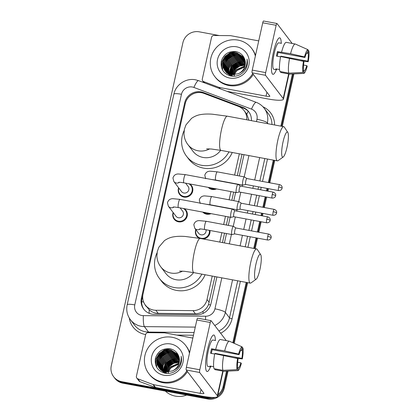 <?xml version="1.0" encoding="UTF-8"?>
<svg xmlns="http://www.w3.org/2000/svg" width="420" height="420" viewBox="0 0 420 420"><rect width="100%" height="100%" fill="white"/><g stroke="black" fill="none" stroke-linecap="round" stroke-linejoin="round"><path stroke-width="0.63" d="M216.531 188.916A7.424 7.166 142.7 0 1 208.247 187.378M211.05 213.638A7.424 7.166 142.7 0 1 202.766 212.095M209.969 230.47A7.424 7.166 142.7 0 1 203.165 238.996M184.375 208.677A7.424 7.166 142.7 0 1 178.469 221.823A7.424 7.166 142.7 0 1 173.14 212.494M189.856 183.96A7.424 7.166 142.7 0 1 183.95 197.101A7.424 7.166 142.7 0 1 178.621 187.772M246.75 119.795A13.918 13.44 -37.3 0 0 244.125 110.649A13.918 13.44 -37.3 0 0 238.308 106.328L203.921 93.382A13.918 13.44 -37.3 0 0 201.637 92.746A13.918 13.44 -37.3 0 0 185.246 103.64L143.01 294.157A13.918 13.44 -37.3 0 0 145.357 305.083A13.918 13.44 -37.3 0 0 155.836 310.27L193.016 310.627A13.918 13.44 -37.3 0 0 207.029 299.507L212.226 276.066M145.357 305.083L149.179 309.74C151.757 312.06 154.765 313.273 158.198 313.373L195.379 313.735C198.193 313.724 200.76 312.905 203.075 311.288C205.553 309.566 207.375 307.325 208.541 304.553L214.935 276.57M248.918 120.199L246.776 114.167L244.125 110.649M222.469 242.582L224.553 233.184M226.364 225.026L228.181 216.82M231.845 200.309L233.662 192.103M237.321 175.586L242.041 154.303M219.76 242.078L221.844 232.68M223.65 224.522L225.472 216.316M229.131 199.804L230.953 191.599M234.612 175.082L239.332 153.799M199.232 238.266A7.424 7.166 142.7 0 1 195.804 229.577M251.386 120.656A13.918 13.44 -37.3 0 0 248.745 111.736A13.918 13.44 -37.3 0 0 242.928 107.415L203.38 92.526A13.918 13.44 -37.3 0 0 201.096 91.891A13.918 13.44 -37.3 0 0 184.711 102.779L141.383 298.221A13.918 13.44 -37.3 0 0 143.729 309.146A13.918 13.44 -37.3 0 0 154.208 314.333L196.964 314.743A13.918 13.44 -37.3 0 0 210.977 303.623L216.893 276.932M186.233 100.742A13.918 13.44 142.7 0 1 201.679 92.652A13.918 13.44 142.7 0 1 203.963 93.287L243.511 108.176A13.918 13.44 142.7 0 1 249.029 112.124M212.063 397.409A13.918 13.44 142.7 0 1 206.719 397.472L121.732 381.67A13.918 13.44 142.7 0 1 113.626 376.714A13.918 13.44 142.7 0 1 111.279 365.788L182.9 42.73A13.918 13.44 142.7 0 1 199.29 31.836L219.235 35.543M226.522 371.175L223.104 386.579A13.918 13.44 142.7 0 1 217.922 394.706M292.404 73.993L280.844 126.131M273.31 160.115L268.343 182.532M267.036 188.422L266.49 190.89M265.183 196.781L262.862 207.254M261.555 213.145L261.009 215.612M259.702 221.503L257.381 231.971M256.074 237.862L253.738 248.399M246.204 282.382L232.827 342.731M228.039 371.102L224.27 388.106A13.918 13.44 142.7 0 1 207.879 399L122.892 383.203L122.314 382.436A13.918 13.44 142.7 0 1 114.209 377.48A13.918 13.44 142.7 0 0 122.314 382.436L207.302 398.233L122.314 382.436L121.732 381.67M224.27 388.106L223.687 387.345A13.918 13.44 142.7 0 1 217.613 396.113A13.918 13.44 142.7 0 0 223.687 387.345L227.278 371.138L223.687 387.345L223.104 386.579M215.292 397.352A13.918 13.44 142.7 0 1 207.302 398.233A13.918 13.44 142.7 0 0 215.292 397.352M293.165 73.957L281.568 126.268L293.165 73.957M274.029 160.251L269.062 182.663L274.029 160.251M267.755 188.554L267.209 191.027L267.755 188.554M265.902 196.917L263.582 207.386L265.902 196.917M262.274 213.276L261.728 215.744L262.274 213.276M260.421 221.634L258.101 232.108L260.421 221.634M256.793 237.998L254.462 248.53L256.793 237.998M246.928 282.513L233.51 343.035L246.928 282.513M224.427 242.949L226.511 233.546M228.317 225.393L230.139 217.187M233.798 200.671L235.62 192.465M239.279 175.948L243.999 154.665M144.023 309.519A13.918 13.44 142.7 0 1 141.96 298.988L142.863 294.924M122.892 383.203A13.918 13.44 142.7 0 1 114.791 378.242L113.626 376.714M293.921 73.92L282.287 126.399M274.754 160.382L269.782 182.8M268.48 188.69L267.928 191.158M266.627 197.048L264.301 207.522M262.999 213.413L262.447 215.88M261.146 221.771L258.825 232.239M257.518 238.13L255.181 248.666M247.648 282.649L234.192 343.34M273.431 52.253A18.554 3.612 -79.5 0 1 278.303 38.719A18.554 3.612 -79.5 0 1 281.243 43.302A18.554 3.612 -79.5 0 0 279.731 37.832A18.554 3.612 -79.5 0 0 273.431 52.253A18.554 3.612 -79.5 0 0 271.934 72.975A18.554 3.612 -79.5 0 0 276.329 69.752A18.554 3.612 -79.5 0 1 272.947 74.314A18.554 3.612 -79.5 0 1 273.431 52.253M219.907 88.678L218.894 87.344L203.663 81.611A2.321 2.242 -37.3 0 1 202.298 79.07L211.549 37.349A2.321 2.242 -37.3 0 1 213.885 35.49L230.354 35.653A2.321 2.242 -37.3 0 1 230.748 35.69L258.725 40.892M227 91.345L268.228 99.01A18.554 3.16 -167.5 0 0 283.432 99.204A18.554 3.16 -167.5 0 0 283.211 98.516L265.54 75.306L252.121 72.812L269.792 96.023A4.641 0.793 12.5 0 1 269.845 96.196A4.641 0.793 12.5 0 1 266.044 96.143L219.277 87.449L220.327 88.835M292.168 43.444L277.016 23.546A2.321 0.452 100.5 0 0 276.943 23.494A2.321 0.452 100.5 0 0 276.155 25.3L262.736 22.801A2.321 0.452 -79.5 0 1 263.524 21L276.943 23.494M252.121 72.812A2.321 0.452 -79.5 0 1 252.252 70.103L265.671 72.597L276.155 25.3M265.671 72.597A2.321 0.452 100.5 0 0 265.54 75.306M252.252 70.103L262.736 22.801M218.894 87.344A2.321 2.242 -37.3 0 0 219.277 87.449M277.247 56.222A9.277 1.806 100.5 0 1 277.568 54.663A9.277 1.806 100.5 0 1 278.108 52.49L304.946 57.482A9.277 1.806 -79.5 0 1 307.414 52.442L308.023 49.697A12.059 2.347 -79.5 0 0 304.5 56.894L290.567 53.718L277.442 51.613A13.451 2.62 -79.5 0 0 276.911 53.802A13.451 2.62 -79.5 0 0 276.449 56.075L280.57 56.842M306.668 53.125L308.138 53.398A9.277 1.806 -79.5 0 1 307.766 61.178L280.928 56.191A9.277 1.806 100.5 0 1 280.859 56.563M279.531 69.531L275.835 68.843A13.451 2.62 -79.5 0 0 276.56 69.794L273.882 69.3A13.451 2.62 -79.5 0 1 274.229 53.303A13.451 2.62 -79.5 0 1 278.796 42.845L281.484 43.349M280.765 72.461A15.309 2.982 -79.5 0 1 280.697 72.45A15.309 2.982 -79.5 0 1 280.633 72.434L289.58 74.099L303.702 73.421L304.306 70.681L303.408 70.513M280.807 71.647L280.633 72.434M279.904 71.479A15.309 2.982 -79.5 0 1 280.628 56.516L303.508 61.357L303.959 61.945A9.277 1.806 -79.5 0 0 303.581 69.725L302.972 72.471L288.85 73.143L279.904 71.479M303.539 65.042L306.773 65.641L307.219 66.229A12.059 2.347 -79.5 0 1 303.765 73.427L289.784 74.125A15.309 2.982 -79.5 0 1 289.643 74.114A15.309 2.982 -79.5 0 1 289.58 74.099M288.85 73.143A15.309 2.982 -79.5 0 1 289.574 58.181M300.652 60.706L308.212 61.766L307.766 61.178M308.138 53.398L308.747 50.652L307.892 50.274M308.747 50.652A12.059 2.347 -79.5 0 1 308.212 61.766M302.972 72.471A12.059 2.347 -79.5 0 1 303.508 61.357M306.773 65.641A9.277 1.806 -79.5 0 1 304.306 70.681M281.62 52.054A15.309 2.982 -79.5 0 1 286.293 42.352L295.239 44.016A15.309 2.982 -79.5 0 1 295.302 44.032L308.023 49.697M290.567 53.718A15.309 2.982 -79.5 0 1 295.239 44.016M304.946 57.482L304.5 56.894M278.108 52.49L277.442 51.613M281.264 56.637L280.928 56.191M276.56 69.794L276.733 69.006M252.73 73.61A23.195 22.402 142.7 0 1 228.233 84.745A23.195 22.402 142.7 0 1 214.73 76.482A23.195 22.402 142.7 0 1 213.985 50.689A23.195 22.402 142.7 0 1 238.13 40.12A23.195 22.402 142.7 0 1 251.633 48.384A23.195 22.402 142.7 0 1 255.365 56.054M253.312 74.371A23.195 22.402 142.7 0 1 228.816 85.507A23.195 22.402 142.7 0 1 215.308 77.243L214.73 76.482M245.537 69.447C247.385 66.15 247.889 62.711 247.044 59.131C247.553 66.26 244.577 71.148 238.114 73.799A11.597 11.204 142.7 0 0 244.524 58.774C243.017 55.057 240.308 52.7 236.408 51.702C228.69 50.799 223.64 54.033 221.256 61.404C220.369 68.917 223.524 73.784 230.722 75.999C236.948 76.97 241.889 74.786 245.537 69.447M236.644 46.814A16.233 15.682 142.7 0 1 248.834 65.341A16.233 15.682 142.7 0 1 229.719 78.052A16.233 15.682 142.7 0 1 217.523 59.525A16.233 15.682 142.7 0 1 236.644 46.814M243.742 57.162L236.996 53.041L231.011 53.413L225.955 56.658L223.157 61.877L223.361 67.652L224.926 70.733M243.857 57.325L236.812 52.799L230.832 53.177L225.771 56.416L222.978 61.64L223.178 67.415L224.837 70.612L231.504 74.634L238.114 73.799M243.962 57.514L237.725 53.996L231.74 54.369L226.679 57.614L223.886 62.832L224.086 68.607L225.309 71.195M243.915 57.43L237.542 53.755L231.556 54.133L226.501 57.372L223.703 62.596L223.907 68.371L225.215 71.08M244.167 57.929L238.45 54.952L232.465 55.325L227.409 58.569L224.611 63.788L224.816 69.562L225.724 71.636M244.109 57.813L238.266 54.71L232.286 55.088L227.225 58.328L224.432 63.551L224.632 69.326L225.619 71.526M244.382 58.417L239.179 55.907L233.195 56.28L228.134 59.525L225.341 64.743L225.54 70.518L226.165 72.056M244.33 58.291L238.996 55.666L233.011 56.044L227.955 59.283L225.157 64.502L225.362 70.282L226.049 71.951M244.597 58.958L239.904 56.863L233.919 57.236L228.863 60.48L226.065 65.699L226.27 71.474L226.632 72.45M244.54 58.816L239.726 56.621L233.741 56.999L228.679 60.239L225.887 65.457L226.086 71.237L226.511 72.356M244.808 59.546L240.634 57.813L234.649 58.191L229.588 61.435L226.795 66.654L227.131 72.823M244.76 59.399L240.45 57.577L234.465 57.955L229.409 61.194L226.611 66.413L227 72.733M244.991 60.154L241.358 58.769L235.379 59.147L230.317 62.391L227.551 67.494L227.661 73.174M244.949 60.002L241.18 58.532L235.195 58.905L230.134 62.15L227.346 67.337L227.525 73.091M245.138 60.79L242.088 59.724L236.103 60.102L231.042 63.346L228.365 68.108L228.223 73.5M245.107 60.627L241.904 59.488L235.919 59.861L230.864 63.105L228.16 67.956L228.076 73.421M245.254 61.451L242.812 60.68L236.833 61.058L231.772 64.297L228.821 73.799M245.228 61.283L242.634 60.443L236.649 60.816L231.588 64.061L228.989 68.57L228.669 73.726M245.327 62.139L243.542 61.635L237.557 62.013L232.496 65.252L229.457 74.067M245.311 61.966L243.359 61.399L237.374 61.772L232.318 65.016L229.294 74.004M245.359 62.864L244.267 62.59L238.287 62.968L233.226 66.208L230.139 74.303M245.359 62.68L244.088 62.354L238.103 62.727L233.042 65.972L229.966 74.251M245.343 63.62L239.012 63.924L233.951 67.163L230.869 74.503M245.353 63.425L238.828 63.683L233.772 66.927L230.68 74.456M224.837 70.612L231.688 74.87M225.745 71.809L232.412 75.826M225.298 71.206L232.234 75.59M226.291 72.523L231.242 76.099M245.27 64.423L239.505 64.958L234.68 68.119L231.656 74.66M245.296 64.218L239.431 64.68L234.497 67.883L231.452 74.623M245.133 65.273L239.799 66.071L235.41 69.074L232.512 74.765M245.175 65.058L239.726 65.793L235.226 68.838L232.291 74.744M244.907 66.192L236.135 70.03L233.457 74.802M244.97 65.956L235.951 69.794L233.21 74.797M234.05 76.283L234.066 76.204A11.597 11.204 142.7 0 1 234.119 75.994M234.176 75.758A11.597 11.204 142.7 0 1 244.645 66.98M244.661 66.938L236.68 70.749L234.239 74.77M251.633 48.384L252.215 49.151A23.195 22.402 142.7 0 1 255.518 55.377M242.256 64.344L234.533 68.733L232.344 71.852M241.526 63.389L233.803 67.778L231.62 70.901M240.802 62.433L233.079 66.822L230.89 69.946M240.072 61.477L232.349 65.867L230.165 68.99M234.985 54.789L227.262 59.178L225.073 62.302M234.255 53.834L226.532 58.223L224.348 61.346M233.531 52.883L225.808 57.267L223.619 60.391M222.884 62.071L222.453 69.893M236.024 51.618L229.997 52.82L225.078 56.312L222.028 61.493L221.45 67.473M247.306 64.291L246.829 64.234M245.301 64.155L244.923 64.16M243.395 64.281L234.623 68.849L231.998 72.902M231.494 74.277L231.394 74.613M231.341 74.807L231.205 75.358M231.168 75.537L231.073 76.036M242.666 63.326L233.898 67.898L231.273 71.946M241.941 62.37L233.168 66.943L230.543 70.99M241.211 61.415L232.444 65.987L229.814 70.035M236.124 54.731L227.351 59.299L224.726 63.352M235.394 53.776L226.627 58.343L223.997 62.396M234.67 52.82L225.897 57.388L223.272 61.441M222.763 62.816L222.563 70.088M236.649 51.76L230.344 52.831L225.172 56.432L222.065 61.766L221.582 67.904M226.527 53.608L224.443 55.477L221.954 59.215M283.028 141.976A12.758 2.483 100.5 0 0 283.227 156.986A12.758 2.483 100.5 0 0 287.028 147.231A12.758 2.483 100.5 0 0 287.8 132.4A12.758 2.483 100.5 0 0 283.028 141.976M283.227 156.986L278.098 160.655A17.393 3.386 -79.5 0 1 277.373 160.871A17.393 3.386 -79.5 0 1 277.83 140.191A17.393 3.386 -79.5 0 1 283.736 126.672A17.393 3.386 -79.5 0 1 284.335 127.134L287.8 132.4M206.635 148.853L211.481 149.027L221.015 150.397A17.393 3.386 100.5 0 1 221.466 129.712A17.393 3.386 100.5 0 1 227.372 116.193L212.341 114.198C207.858 113.873 203.941 114.004 200.597 114.597C197.547 115.059 194.528 116.314 191.546 118.361L185.976 124.871L184.406 129.234L183.986 133.854C184.212 137.928 185.514 141.498 187.882 144.569L192.969 151.258A17.393 16.8 -37.3 0 0 203.102 157.453A17.393 16.8 -37.3 0 0 220.658 150.328M228.963 151.872A25.51 24.643 142.7 0 1 201.369 165.265A25.51 24.643 142.7 0 1 186.512 156.177A25.51 24.643 142.7 0 1 184.17 130.525M232.223 152.476A25.51 24.643 142.7 0 1 203.553 168.131A25.51 24.643 142.7 0 1 188.696 159.038L186.512 156.177M255.922 264.238A12.758 2.483 100.5 0 0 256.121 279.248A12.758 2.483 100.5 0 0 259.922 269.493A12.758 2.483 100.5 0 0 260.694 254.667A12.758 2.483 100.5 0 0 255.922 264.238M256.121 279.248L250.997 282.917A17.393 3.386 -79.5 0 1 250.273 283.138A17.393 3.386 -79.5 0 1 250.724 262.453A17.393 3.386 -79.5 0 1 256.63 248.934A17.393 3.386 -79.5 0 1 257.229 249.396L260.694 254.667M179.529 271.115L184.375 271.288L193.909 272.659A17.393 3.386 100.5 0 1 194.366 251.974A17.393 3.386 100.5 0 1 200.272 238.455L185.236 236.465C180.752 236.135 176.836 236.271 173.492 236.864C170.441 237.326 167.422 238.581 164.441 240.623L158.87 247.139L157.3 251.501L156.881 256.121C157.112 260.19 158.408 263.765 160.776 266.837L165.863 273.52A17.393 16.8 -37.3 0 0 175.996 279.72A17.393 16.8 -37.3 0 0 193.557 272.591M201.863 274.134A25.51 24.643 142.7 0 1 174.263 287.527A25.51 24.643 142.7 0 1 159.406 278.439A25.51 24.643 142.7 0 1 157.064 252.793M205.118 274.743A25.51 24.643 142.7 0 1 176.447 290.393A25.51 24.643 142.7 0 1 161.59 281.306L159.406 278.439M185.603 183.167L188.123 186.475A4.174 4.032 142.7 0 1 183.913 193.022A4.174 4.032 142.7 0 1 181.482 191.536L173.859 181.524L172.946 178.028C173.791 175.313 175.607 173.959 178.39 173.969L185.435 174.641A4.174 0.814 100.5 0 0 184.018 177.891A4.174 0.814 100.5 0 0 183.965 178.143A4.174 0.814 100.5 0 0 183.913 182.852L236.423 192.617A4.174 0.814 100.5 0 0 236.492 192.612L239.342 191.977M188.827 183.766A6.956 6.72 142.7 0 1 183.902 196.466A6.956 6.72 142.7 0 1 178.81 188.024M238.077 184.496A4.174 0.814 100.5 0 0 238.014 184.433A4.174 0.814 100.5 0 0 237.951 184.406A4.174 0.814 100.5 0 0 236.534 187.651A4.174 0.814 100.5 0 0 236.297 192.528A4.174 0.814 100.5 0 0 236.423 192.617M240.466 186.065A3.014 0.588 100.5 0 0 240.424 186.044A3.014 0.588 100.5 0 0 239.4 188.391A3.014 0.588 100.5 0 0 239.227 191.909A3.014 0.588 100.5 0 0 239.321 191.972A3.014 0.588 100.5 0 0 239.369 191.972M180.128 207.89L182.648 211.197A4.174 4.032 142.7 0 1 178.432 217.744A4.174 4.032 142.7 0 1 176.001 216.253L168.383 206.246L167.465 202.745C168.31 200.03 170.126 198.681 172.909 198.691L179.959 199.364A4.174 0.814 100.5 0 0 178.542 202.608A4.174 0.814 100.5 0 0 178.484 202.865A4.174 0.814 100.5 0 0 178.432 207.575L230.942 217.334A4.174 0.814 100.5 0 0 231.011 217.334L233.861 216.699M183.346 208.488A6.956 6.72 142.7 0 1 178.421 221.183A6.956 6.72 142.7 0 1 173.329 212.741M232.596 209.218A4.174 0.814 100.5 0 0 232.533 209.155A4.174 0.814 100.5 0 0 232.47 209.129A4.174 0.814 100.5 0 0 231.053 212.373A4.174 0.814 100.5 0 0 230.816 217.245A4.174 0.814 100.5 0 0 230.942 217.334M234.99 210.788A3.014 0.588 100.5 0 0 234.943 210.767A3.014 0.588 100.5 0 0 233.919 213.108A3.014 0.588 100.5 0 0 233.746 216.631A3.014 0.588 100.5 0 0 233.84 216.694A3.014 0.588 100.5 0 0 233.888 216.694M244.514 176.988A4.174 0.814 100.5 0 0 244.451 176.925A4.174 0.814 100.5 0 0 244.388 176.899A4.174 0.814 100.5 0 0 242.891 180.495A4.174 0.814 100.5 0 0 242.734 185.021A4.174 0.814 100.5 0 0 242.86 185.105A4.174 0.814 100.5 0 0 242.928 185.105L245.779 184.469M215.224 188.674A6.956 6.72 142.7 0 1 209.191 187.551M246.902 178.558A3.014 0.588 100.5 0 0 246.855 178.537A3.014 0.588 100.5 0 0 245.831 180.884A3.014 0.588 100.5 0 0 245.663 184.401A3.014 0.588 100.5 0 0 245.753 184.464A3.014 0.588 100.5 0 0 245.805 184.464M239.033 201.705A4.174 0.814 100.5 0 0 238.97 201.647A4.174 0.814 100.5 0 0 238.907 201.621A4.174 0.814 100.5 0 0 237.41 205.217A4.174 0.814 100.5 0 0 237.253 209.738A4.174 0.814 100.5 0 0 237.379 209.827A4.174 0.814 100.5 0 0 237.447 209.827L240.298 209.191M209.743 213.392A6.956 6.72 142.7 0 1 203.71 212.273M241.421 203.275A3.014 0.588 100.5 0 0 241.374 203.259A3.014 0.588 100.5 0 0 240.35 205.601A3.014 0.588 100.5 0 0 240.182 209.123A3.014 0.588 100.5 0 0 240.277 209.186A3.014 0.588 100.5 0 0 240.324 209.186M206 229.735A4.174 4.032 142.7 0 1 198.671 233.336L194.744 228.181L193.825 224.684C194.67 221.97 196.487 220.616 199.269 220.626L206.32 221.298A4.174 0.814 100.5 0 0 204.845 224.8A4.174 0.814 100.5 0 0 204.666 229.42A4.174 0.814 100.5 0 0 204.792 229.509L231.898 234.549A4.174 0.814 100.5 0 0 231.966 234.549L234.817 233.914A3.014 0.588 100.5 0 0 234.843 233.903M233.552 226.427A4.174 0.814 100.5 0 0 233.489 226.364A4.174 0.814 100.5 0 0 233.425 226.338A4.174 0.814 100.5 0 0 231.929 229.94A4.174 0.814 100.5 0 0 231.772 234.46A4.174 0.814 100.5 0 0 231.898 234.549M209.37 230.359A6.956 6.72 142.7 0 1 197.038 235.788A6.956 6.72 142.7 0 1 195.993 229.824M235.94 227.997A3.014 0.588 100.5 0 0 235.898 227.981A3.014 0.588 100.5 0 0 234.875 230.323A3.014 0.588 100.5 0 0 234.701 233.846A3.014 0.588 100.5 0 0 234.796 233.909L267.624 240.009C270.312 240.161 271.12 238.066 270.921 238.292L271.12 237.699A3.014 0.514 12.5 0 0 271.084 237.589A3.014 0.514 -167.5 0 0 267.703 236.423A3.014 0.588 100.5 0 0 267.624 240.009M207.548 349.435A18.554 3.612 -79.5 0 1 212.415 335.9A18.554 3.612 -79.5 0 1 215.36 340.483A18.554 3.612 -79.5 0 0 213.848 335.013A18.554 3.612 -79.5 0 0 207.548 349.435A18.554 3.612 -79.5 0 0 206.047 370.156A18.554 3.612 -79.5 0 0 210.441 366.933A18.554 3.612 -79.5 0 1 207.065 371.495A18.554 3.612 -79.5 0 1 207.548 349.435M153.011 384.526A2.321 2.242 -37.3 0 0 153.389 384.631L155.573 387.497A2.321 2.242 142.7 0 1 155.19 387.392L153.011 384.526L137.776 378.793A2.321 2.242 -37.3 0 1 136.416 376.252L145.666 334.53A2.321 2.242 -37.3 0 1 148.003 332.677L164.472 332.834A2.321 2.242 -37.3 0 1 164.866 332.871L192.843 338.074M155.573 387.497L202.346 396.197A18.554 3.16 -167.5 0 0 217.549 396.391A18.554 3.16 -167.5 0 0 217.329 395.698L199.658 372.488L186.239 369.994L203.91 393.204A4.641 0.793 12.5 0 1 203.963 393.377A4.641 0.793 12.5 0 1 200.161 393.33L153.389 384.631M155.19 387.392L139.96 381.659A2.321 2.242 142.7 0 1 138.989 380.94L136.81 378.074M226.28 340.631L211.129 320.728A2.321 0.452 100.5 0 0 211.06 320.675A2.321 0.452 100.5 0 0 210.273 322.481L196.854 319.988A2.321 0.452 -79.5 0 1 197.642 318.181L211.06 320.675M186.239 369.994A2.321 0.452 -79.5 0 1 186.37 367.285L199.789 369.779L210.273 322.481M199.789 369.779A2.321 0.452 100.5 0 0 199.658 372.488M186.37 367.285L196.854 319.988M211.365 353.404A9.277 1.806 100.5 0 1 211.685 351.844A9.277 1.806 100.5 0 1 212.226 349.671L239.064 354.664A9.277 1.806 -79.5 0 1 241.526 349.624L242.135 346.883A12.059 2.347 -79.5 0 0 238.618 354.076L224.679 350.899L211.554 348.794A13.451 2.62 -79.5 0 0 211.029 350.983A13.451 2.62 -79.5 0 0 210.567 353.257L214.683 354.023M240.786 350.306L242.256 350.579A9.277 1.806 -79.5 0 1 241.878 358.36L215.04 353.372A9.277 1.806 100.5 0 1 214.977 353.745M213.649 366.713L209.947 366.025A13.451 2.62 -79.5 0 0 210.677 366.98L207.995 366.481A13.451 2.62 -79.5 0 1 208.346 350.485A13.451 2.62 -79.5 0 1 212.914 340.032L215.602 340.531M214.883 369.642A15.309 2.982 -79.5 0 1 214.814 369.637A15.309 2.982 -79.5 0 1 214.746 369.621L223.692 371.28L237.815 370.608L238.423 367.862L237.521 367.694M214.924 368.834L214.746 369.621M214.022 368.666A15.309 2.982 -79.5 0 1 214.746 353.703L237.626 358.538L238.072 359.126A9.277 1.806 -79.5 0 0 237.699 366.907L237.09 369.653L222.968 370.325L214.022 368.666M237.657 362.224L240.891 362.822L241.337 363.41A12.059 2.347 -79.5 0 1 237.883 370.608L223.897 371.306A15.309 2.982 -79.5 0 1 223.76 371.296A15.309 2.982 -79.5 0 1 223.692 371.28M222.968 370.325A15.309 2.982 -79.5 0 1 223.692 355.362M234.77 357.887L242.324 358.948L241.878 358.36M242.256 350.579L242.865 347.834L242.009 347.456M242.865 347.834A12.059 2.347 -79.5 0 1 242.324 358.948M237.09 369.653A12.059 2.347 -79.5 0 1 237.626 358.538M240.891 362.822A9.277 1.806 -79.5 0 1 238.423 367.862M215.733 349.241A15.309 2.982 -79.5 0 1 220.411 339.538L229.357 341.197A15.309 2.982 -79.5 0 1 229.42 341.219L242.135 346.883M224.679 350.899A15.309 2.982 -79.5 0 1 229.357 341.197M239.064 354.664L238.618 354.076M212.226 349.671L211.554 348.794M215.381 353.819L215.04 353.372M210.677 366.98L210.851 366.193M186.685 395.062A20.874 20.16 142.7 0 1 175.355 396.123A20.874 20.16 142.7 0 1 165.37 391.099M186.842 370.792A23.195 22.402 142.7 0 1 162.351 381.927A23.195 22.402 142.7 0 1 148.843 373.663A23.195 22.402 142.7 0 1 148.103 347.876A23.195 22.402 142.7 0 1 172.242 337.302A23.195 22.402 142.7 0 1 185.75 345.566A23.195 22.402 142.7 0 1 189.483 353.236M187.425 371.558A23.195 22.402 142.7 0 1 162.934 382.688A23.195 22.402 142.7 0 1 149.425 374.43L148.843 373.663M179.65 366.629C181.503 363.337 182.007 359.898 181.162 356.312C181.666 363.442 178.694 368.33 172.232 370.981A11.597 11.204 142.7 0 0 178.637 355.955C177.13 352.244 174.426 349.881 170.525 348.883C162.808 347.981 157.757 351.215 155.369 358.586C154.481 366.098 157.642 370.965 164.84 373.181C171.066 374.152 176.006 371.968 179.65 366.629M170.762 343.996A16.233 15.682 142.7 0 1 182.952 362.523A16.233 15.682 142.7 0 1 163.837 375.233A16.233 15.682 142.7 0 1 151.641 356.706A16.233 15.682 142.7 0 1 170.762 343.996M177.859 354.344L171.113 350.222L165.128 350.595L160.072 353.84L157.274 359.058L157.474 364.838L159.043 367.915M177.975 354.506L170.929 349.981L164.95 350.359L159.889 353.603L157.091 358.822L157.295 364.597L158.949 367.794L165.622 371.816L172.232 370.981M178.075 354.695L171.838 351.178L165.858 351.55L160.797 354.795L158.004 360.014L158.203 365.794L159.427 368.377M178.033 354.611L171.659 350.936L165.674 351.314L160.613 354.559L157.82 359.777L158.02 365.552L159.327 368.261M178.28 355.11L172.567 352.133L166.583 352.506L161.527 355.751L158.728 360.969L158.928 366.749L159.841 368.818M178.227 354.995L172.384 351.892L166.404 352.27L161.343 355.514L158.55 360.733L158.75 366.508L159.731 368.707M178.5 355.598L173.292 353.089L167.312 353.462L162.251 356.706L159.458 361.925L159.658 367.7L160.277 369.238M178.442 355.472L173.114 352.847L167.129 353.225L162.067 356.465L159.275 361.688L159.474 367.463L160.167 369.133M178.715 356.144L174.022 354.044L168.037 354.417L162.981 357.661L160.183 362.88L160.382 368.655L160.75 369.631M178.658 355.997L173.838 353.803L167.858 354.181L162.797 357.42L160.004 362.644L160.204 368.419L160.629 369.537M178.925 356.727L174.746 355L168.767 355.373L163.706 358.617L160.912 363.836L161.243 370.01M178.873 356.58L174.568 354.758L168.583 355.136L163.522 358.376L160.729 363.599L161.117 369.915M179.104 357.336L175.476 355.955L169.491 356.328L164.435 359.572L161.668 364.675L161.774 370.356M179.062 357.184L175.292 355.714L169.312 356.092L164.252 359.331L161.464 364.523L161.642 370.272M179.256 357.971L176.201 356.911L170.221 357.284L165.16 360.528L162.482 365.29L162.335 370.681M179.219 357.814L176.022 356.669L170.037 357.047L164.981 360.286L162.278 365.137L162.194 370.603M179.366 358.633L176.93 357.861L170.945 358.239L165.89 361.483L162.939 370.981M179.345 358.465L176.747 357.625L170.767 358.003L165.706 361.242L163.102 365.752L162.781 370.907M179.445 359.32L177.655 358.817L171.675 359.195L166.614 362.439L163.574 371.249M179.429 359.147L177.476 358.58L171.491 358.953L166.435 362.197L163.411 371.185M179.477 360.045L178.385 359.772L172.4 360.15L167.344 363.394L164.257 371.485M179.471 359.861L178.201 359.536L172.221 359.909L167.16 363.153L164.078 371.432M179.461 360.801L173.129 361.106L168.068 364.345L164.987 371.684M179.471 360.612L172.946 360.864L167.89 364.108L164.797 371.642M158.949 367.794L165.8 372.057M159.863 368.991L166.53 373.012M159.411 368.387L166.346 372.771M160.403 369.705L165.359 373.28M179.387 361.604L173.623 362.14L168.798 365.3L165.774 371.842M179.413 361.399L173.544 361.862L168.614 365.064L165.569 371.805M179.246 362.46L173.917 363.258L169.523 366.256L166.63 371.947M179.293 362.24L173.843 362.975L169.344 366.019L166.409 371.926M179.02 363.374L170.252 367.211L167.57 371.983M179.088 363.137L170.069 366.975L167.328 371.983M168.168 373.464L168.184 373.385A11.597 11.204 142.7 0 1 168.231 373.175M168.294 372.939A11.597 11.204 142.7 0 1 178.763 364.161M178.778 364.119L170.798 367.931L168.352 371.952M185.75 345.566L186.333 346.332A23.195 22.402 142.7 0 1 189.635 352.558M176.374 361.526L168.651 365.915L166.462 369.038M175.644 360.57L167.921 364.959L165.732 368.083M174.919 359.615L167.197 364.004L165.008 367.127M174.19 358.659L166.467 363.048L164.278 366.172M169.103 351.976L161.38 356.36L159.191 359.483M168.373 351.02L160.65 355.409L158.461 358.528M167.643 350.065L159.92 354.454L157.736 357.572M157.001 359.252L156.571 367.075M170.142 348.8L164.115 350.002L159.196 353.498L156.14 358.675L155.563 364.655M181.419 361.478L180.941 361.415M179.419 361.337L179.041 361.342M177.513 361.463L168.74 366.035L166.115 370.083M165.606 371.459L165.506 371.794M165.454 371.989L165.322 372.54M165.28 372.719L165.186 373.223M176.783 360.512L168.011 365.08L165.386 369.128M176.059 359.557L167.286 364.124L164.661 368.172M175.329 358.601L166.556 363.169L163.931 367.217M170.242 351.913L161.469 356.48L158.844 360.533M169.512 350.957L160.739 355.525L158.114 359.578M168.787 350.002L160.015 354.569L157.39 358.622M156.881 359.998L156.681 367.274M170.767 348.941L164.456 350.012L159.285 353.614L156.182 358.948L155.699 365.085M160.645 350.794L158.56 352.658L156.072 356.396M149.189 313.325A13.918 2.257 -89.4 0 1 149.179 309.74M145.157 304.815A4.641 4.478 -37.3 0 0 146.601 306.716M246.776 114.167A13.918 3.082 -69.4 0 1 248.278 111.284M210.599 304.983A13.918 2.373 -167.5 0 0 208.541 304.553M203.091 313.399A13.918 2.257 -89.4 0 1 203.075 311.288M143.614 301.991A13.918 2.373 -167.5 0 0 141.64 301.691M209.213 302.379L207.029 299.507M195.379 313.735L193.016 310.627M158.198 313.373L155.836 310.27M185.273 103.525L184.711 102.779M256.452 121.601L256.961 119.291A9.277 8.962 -37.3 0 0 251.517 109.127L193.919 87.444A9.277 8.962 -37.3 0 0 192.397 87.019A9.277 8.962 -37.3 0 0 181.472 94.28L134.778 304.894A9.277 8.962 -37.3 0 0 141.745 315.483A9.277 8.962 -37.3 0 0 143.33 315.635L205.606 316.234A9.277 8.962 -37.3 0 0 214.946 308.821L221.812 277.846M193.919 87.444A9.277 2.053 -69.4 0 1 198.644 80.671L195.547 79.805C186.029 77.805 175.749 84.63 173.87 94.18A9.277 1.58 12.5 0 1 181.472 94.28M195.274 327.112L144.391 326.623A18.554 17.924 142.7 0 1 141.22 326.319A18.554 17.924 142.7 0 1 130.415 319.704L134.563 325.154A18.554 17.924 -37.3 0 0 145.367 331.763A18.554 17.924 -37.3 0 0 148.533 332.068L194.077 332.509M148.712 332.682A2.321 0.378 90.6 0 0 148.533 332.068L144.391 326.623A9.277 1.507 -89.4 0 1 143.33 315.635M262.936 106.775A20.874 20.16 142.7 0 1 274.596 124.971M267.493 159.033L262.526 181.451M261.219 187.341L260.673 189.809M259.366 195.699L257.045 206.173M255.738 212.063L255.192 214.531M253.885 220.421L251.564 230.89M250.257 236.78L247.926 247.317M240.392 281.3L232.092 318.733A20.874 20.16 142.7 0 1 220.642 333.218M193.473 335.244L176.768 335.087M145.661 334.546A20.874 20.16 142.7 0 1 129.292 318.045M206.719 397.472L207.879 399M271.94 124.478A18.554 17.924 -37.3 0 0 268.38 113.746L264.233 108.297A18.554 17.924 142.7 0 1 267.361 122.866L268.039 123.753M232.565 279.846L225.346 312.396L229.493 317.84L237.704 280.802M214.946 308.821A9.277 1.58 12.5 0 1 225.346 312.396A18.554 17.924 142.7 0 1 214.746 325.474M218.888 330.918A18.554 17.924 -37.3 0 0 229.493 317.84A2.321 0.394 -167.5 0 0 232.092 318.733M256.961 119.291A9.277 1.58 12.5 0 1 267.361 122.866L267.204 123.596M259.665 157.579L254.698 179.996M253.391 185.887L252.845 188.354M251.538 194.245L249.218 204.719M247.91 210.609L247.364 213.077M246.057 218.967L243.737 229.435M242.429 235.326L240.098 245.863M245.238 246.818L247.574 236.282M248.876 230.391L251.197 219.922M252.504 214.032L253.05 211.565M254.357 205.674L256.678 195.2M257.985 189.31L258.531 186.842M259.838 180.952L264.81 158.534M229.346 243.863L231.43 234.46M233.237 226.306L235.31 216.967M236.618 211.076L236.912 209.743M238.718 201.584L240.791 192.245M242.093 186.354L242.393 185.021M244.198 176.862L248.918 155.584M205.559 319.657A9.277 1.507 -89.4 0 1 205.606 316.234M251.517 109.127A9.277 2.053 -69.4 0 1 256.242 102.354L198.644 80.671M173.87 94.18L127.176 304.799A9.277 1.58 12.5 0 1 134.778 304.894M203.963 93.287L203.38 92.526M243.511 108.176L242.928 107.415M141.96 298.988L141.383 298.221M283.211 98.516L288.661 73.93M266.044 96.143L266.91 92.237M203.663 81.611L204.677 82.939M187.882 144.569A17.393 16.8 -37.3 0 0 198.009 150.77A17.393 16.8 -37.3 0 0 209.612 148.885M160.776 266.837A17.393 16.8 -37.3 0 0 170.903 273.031A17.393 16.8 -37.3 0 0 182.506 271.147M272.228 194.492A3.014 0.514 -167.5 0 1 275.609 195.652A3.014 0.514 12.5 0 1 275.646 195.767L275.714 195.022C275.825 195.3 275.856 192.99 273.252 192.15A3.014 0.588 100.5 0 0 272.228 194.492A3.014 0.588 100.5 0 0 272.155 198.077L239.321 191.972M179.487 182.306A4.174 4.032 142.7 0 1 173.859 181.524M266.752 219.214A3.014 0.514 -167.5 0 1 270.128 220.374A3.014 0.514 12.5 0 1 270.165 220.484L270.239 219.744C270.344 220.022 270.375 217.707 267.776 216.872A3.014 0.588 100.5 0 0 266.752 219.214A3.014 0.588 100.5 0 0 266.674 222.799L233.84 216.694M174.006 207.029A4.174 4.032 142.7 0 1 168.383 206.246M278.665 186.984A3.014 0.514 -167.5 0 1 282.046 188.144A3.014 0.514 12.5 0 1 282.082 188.26L282.151 187.514C282.256 187.792 282.287 185.483 279.689 184.643A3.014 0.588 100.5 0 0 278.665 186.984A3.014 0.588 100.5 0 0 278.586 190.57L245.753 184.464M205.7 178.742L204.787 175.24C205.632 172.526 207.448 171.176 210.231 171.187L217.277 171.859A4.174 0.814 100.5 0 0 215.806 175.355A4.174 0.814 100.5 0 0 215.623 179.981A4.174 0.814 100.5 0 0 215.754 180.07L242.86 185.105M273.184 211.706A3.014 0.514 -167.5 0 1 276.565 212.867A3.014 0.514 12.5 0 1 276.602 212.977L276.67 212.231C276.775 212.51 276.806 210.2 274.207 209.359A3.014 0.588 100.5 0 0 273.184 211.706A3.014 0.588 100.5 0 0 273.105 215.292L240.277 209.186M200.225 203.459L199.306 199.962C200.151 197.248 201.968 195.893 204.75 195.904L211.801 196.581A4.174 0.814 100.5 0 0 210.326 200.078A4.174 0.814 100.5 0 0 210.147 204.697A4.174 0.814 100.5 0 0 210.273 204.787L237.379 209.827M271.12 237.699L271.189 236.953C271.294 237.232 271.325 234.922 268.727 234.082A3.014 0.588 100.5 0 0 267.703 236.423M200.366 228.963A4.174 4.032 142.7 0 1 194.744 228.181M217.329 395.698L222.779 371.117M200.161 393.33L201.028 389.424M137.776 378.793L139.96 381.659M264.233 108.297C262.132 105.572 259.471 103.588 256.242 102.354M127.176 304.799C126.068 310.259 127.15 315.231 130.415 319.704M283.432 99.204L289.023 73.999M202.692 80.887L204.083 82.719M289.643 74.114L280.697 72.45M221.015 150.397L277.373 160.871M227.372 116.193L283.736 126.672M193.909 272.659L250.273 283.138M200.272 238.455L256.63 248.934M179.849 193.982L181.508 196.161M183.913 182.852C178.227 181.939 179.214 182.422 178.605 182.327M190.922 185.556L192.581 187.73M185.435 174.641L237.951 184.406M240.445 186.049L238.014 184.433M273.252 192.15L240.424 186.044M272.155 198.077C274.838 198.23 275.646 196.135 275.447 196.361L275.646 195.767M174.368 218.704L176.027 220.883M178.432 207.575C172.746 206.661 173.733 207.144 173.124 207.044M185.441 210.278L187.1 212.452M179.959 199.364L232.47 209.129M234.964 210.772L232.533 209.155M267.776 216.872L234.943 210.767M266.674 222.799C269.356 222.952 270.165 220.852 269.966 221.083L270.165 220.484M208.866 187.493L209.654 188.522M215.754 180.07L211.785 179.54M217.277 171.859L244.388 176.899M246.881 178.542L244.451 176.925M279.689 184.643L246.855 178.537M278.586 190.57C281.269 190.722 282.082 188.627 281.883 188.853L282.082 188.26M203.385 212.21L204.172 213.245M210.273 204.787L206.304 204.262M211.801 196.581L238.907 201.621M241.4 203.264L238.97 201.647M274.207 209.359L241.374 203.259M273.105 215.292C275.793 215.444 276.602 213.344 276.402 213.57L276.602 212.977M197.038 235.788L198.691 237.967M204.792 229.509C199.106 228.596 200.093 229.078 199.484 228.984M206.32 221.298L233.425 226.338M268.727 234.082L235.898 227.981L233.489 226.364M217.549 396.391L223.136 371.18M223.76 371.296L214.814 369.637"/></g></svg>
